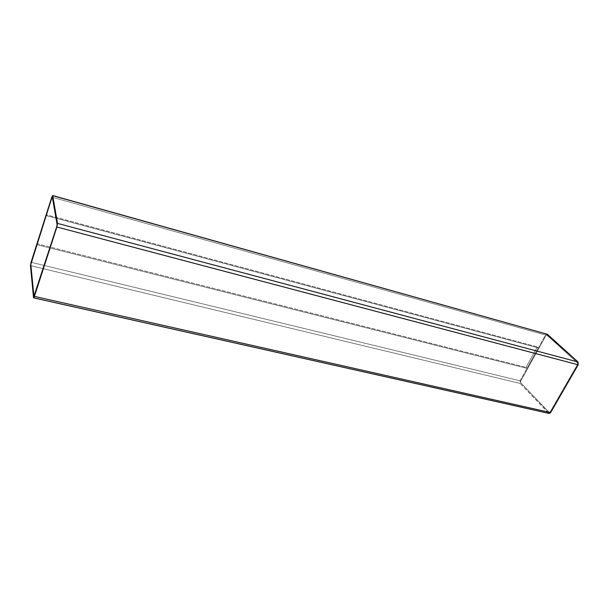 <?xml version="1.0" encoding="UTF-8"?>
<svg xmlns="http://www.w3.org/2000/svg" width="609" height="609" viewBox="0 0 609 609"><rect width="100%" height="100%" fill="white"/><g stroke="black" fill="none" stroke-linecap="round" stroke-linejoin="round"><path stroke-width="0.46" stroke-dasharray="3.04 2.28" d="M547.057 334.09L545.474 335.034L51.773 197.156L545.474 335.034L520.086 380.831L31.074 262.281L520.086 380.831L520.155 383.442L549.135 413.458M538.303 347.884L45.995 215.563L36.753 244.628L526.968 368.331L538.303 347.884L537.298 346.932L46.2 214.695L537.298 346.932L538.303 347.884L526.968 368.331L525.993 367.349L537.298 346.932L525.993 367.349L526.968 368.331L36.753 244.628L45.972 215.403L538.303 347.884M57.193 224.698L34.035 296.53L56.865 226.502L57.193 224.698L52.382 196.905L57.193 224.698M33.518 297.573L548.595 413.146L33.518 297.573M30.458 265.6L520.155 383.442L30.458 265.6M577.598 364.273L577.484 362.865L577.598 364.273L550.094 412.034L549.074 412.308L520.604 382.635L520.566 381.333L545.984 335.498L546.966 335.133L577.522 362.873L546.745 335.019L545.953 335.49L520.528 381.325L520.566 382.627L549.31 412.46L550.094 412.034L577.598 364.273L577.522 362.873L546.966 335.133L545.984 335.498L520.566 381.333L520.604 382.635L549.074 412.308L550.094 412.034L577.598 364.273M548.595 413.146L520.155 383.442L520.086 380.831L545.474 335.034L546.623 334.075M545.953 335.49L546.928 335.125L577.484 362.865L577.56 364.258L550.056 412.027L549.036 412.301L520.566 382.627L520.528 381.325L545.953 335.49M36.639 243.615L525.993 367.349L36.639 243.615"/><path stroke-width="0.91" d="M33.64 297.862L549.135 413.458L550.627 412.59L34.409 296.393L550.627 412.59L578.177 364.799L56.888 227.02L578.177 364.799L578.025 362.005L57.528 223.404L578.025 362.005L547.43 334.295L52.694 195.687L57.528 223.404L56.888 227.02L33.64 297.862L30.458 265.6L31.074 262.281L52.602 195.519L547.43 334.295L52.602 195.519M56.797 226.487L57.117 224.675L52.313 196.882L51.856 197.621L30.815 264.473L31.188 262.822L30.815 264.473L33.967 296.514L56.797 226.487L33.906 296.37L30.815 264.473L51.856 197.621L52.313 196.882L57.117 224.675L56.797 226.487M52.694 195.687L51.773 197.156L31.074 262.281L30.458 265.6L33.518 297.573C33.632 298.151 33.937 297.763 34.409 296.393L56.888 227.02L57.528 223.404L52.694 195.687M546.623 334.075L578.025 362.005L578.177 364.799L550.627 412.59L548.595 413.146M45.972 215.403L36.738 244.46L45.972 215.403"/></g></svg>
